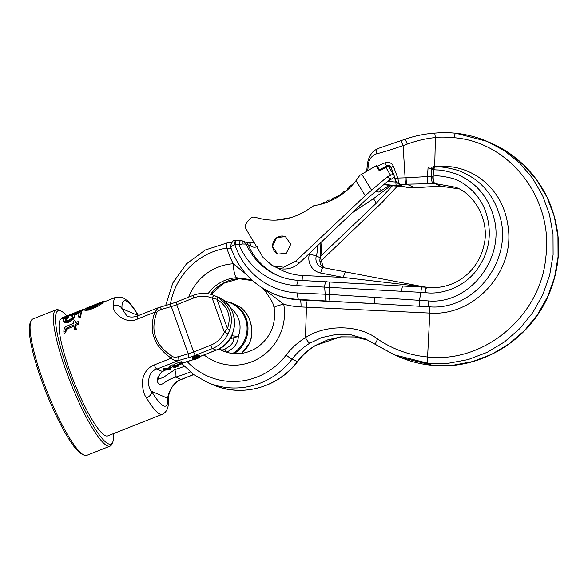 <?xml version="1.0" encoding="UTF-8"?>
<svg xmlns="http://www.w3.org/2000/svg" width="588" height="588" viewBox="0 0 588 588"><rect width="100%" height="100%" fill="white"/><g stroke="black" fill="none" stroke-linecap="round" stroke-linejoin="round"><path stroke-width="0.88" d="M62.651 318.329L61.395 318.821A62.96 11.532 -111.6 0 0 69.884 371.079A62.96 11.532 -111.6 0 0 107.758 435.899L162.244 414.32A62.96 11.532 -111.6 0 1 146.515 397.944A6.372 4.175 -30.9 0 0 151.586 391.373C146.574 386.691 147.456 371.241 156.849 369.11L178.568 360.503C175.525 360.914 173.093 360.143 171.284 358.18C162.185 351.793 156.482 344.965 154.188 337.696C151.337 330.574 151.542 322.062 154.806 312.154L158.392 307.664L137.57 315.91C133.704 317.336 130.176 317.41 126.986 316.124L121.966 308.641A56.588 10.364 -111.6 0 1 138.195 315.58L138.239 315.646M146.515 397.944C143.472 394.011 142.178 387.904 142.641 379.635C144.251 372.285 148.102 367.39 154.196 364.95L171.284 358.18L172.365 356.453C163.449 350.499 157.915 344.068 155.739 337.159C153.02 330.405 153.35 322.275 156.717 312.757A3.19 1.103 21.2 0 0 154.806 312.154L137.717 318.924C125.942 325.296 111.669 312.184 113.55 305.9A6.372 5.549 -2.3 0 1 121.966 308.641L138.195 315.58A6.372 4.175 149.1 0 0 137.842 314.617C134.226 308.516 130.793 303.893 127.537 300.755L122.429 297.33L115.88 297.249L103.642 302.092A62.96 11.532 -111.6 0 0 102.356 303.29L102.077 302.511A63.754 11.679 -111.6 0 1 103.348 301.35A63.754 11.679 -111.6 0 1 103.532 301.291L103.797 302.034M95.756 307.348L95.462 306.532L88.06 309.354L85.304 309.839L84.599 309.435L85.591 310.633L90.177 309.553L97.645 306.48L102.356 303.29M83.68 310.001L83.422 309.303A63.754 11.679 68.4 0 0 82.996 309.413L83.261 310.163L66.672 316.734L84.657 309.611M66.672 317.072A62.96 11.532 -111.6 0 1 66.76 316.969L66.488 316.204L62.754 317.505A63.754 11.679 -111.6 0 0 62.453 317.763L66.209 316.542A63.754 11.679 -111.6 0 1 66.488 316.204M66.488 317.314L62.725 318.527L62.453 317.763M78.711 316.8L79.027 317.689L80.887 316.954A62.96 11.532 -111.6 0 1 81.725 311.816L81.445 311.03L71.773 314.859A63.754 11.679 -111.6 0 0 71.486 315.594L72.714 316.028A63.754 11.679 -111.6 0 0 72.559 316.925L71.324 318.571L69.061 320.026L66.113 320.636L65.121 319.872A63.754 11.679 -111.6 0 1 65.275 318.975L68.179 316.807A63.754 11.679 -111.6 0 1 68.428 316.182L65.239 317.873L63.408 319.71A63.754 11.679 -111.6 0 0 63.261 320.607L64.599 321.79L67.921 321.496L72.78 318.549L74.419 316.19A63.754 11.679 -111.6 0 1 74.573 315.293L73.427 314.631L79.373 312.279A63.754 11.679 -111.6 0 0 78.711 316.8L80.571 316.065A63.754 11.679 -111.6 0 1 81.445 311.03M79.079 313.308L74.5 315.117M63.261 320.607L63.849 322.158L64.908 322.672L68.237 322.393L73.096 319.431L74.72 317.028A62.96 11.532 -111.6 0 1 74.867 316.116L74.573 315.293M65.466 320.409A62.96 11.532 -111.6 0 1 65.569 319.798L68.465 317.608A62.96 11.532 -111.6 0 1 68.708 316.969L68.428 316.182M72.75 316.454L71.773 316.395L71.486 315.594M73.978 325.987L66.444 329.324L65.746 332.705L64.261 333.293L63.849 332.154L63.916 329.824L64.812 327.45L66.246 326.266L73.684 323.319A63.754 11.679 -111.6 0 1 73.537 321.151L75.021 320.556A63.754 11.679 -111.6 0 0 75.168 322.731L78.145 321.548A63.754 11.679 -111.6 0 0 78.3 323.084L75.323 324.267A63.754 11.679 -111.6 0 0 75.881 328.236L74.397 328.824A63.754 11.679 -111.6 0 1 73.838 324.855L66.062 328.273L65.341 331.566L63.849 332.154M75.433 322.621A62.96 11.532 -111.6 0 1 75.36 321.504L75.021 320.556M74.397 328.824L74.808 329.993L76.3 329.398A62.96 11.532 -111.6 0 1 75.698 325.304L78.674 324.128A62.96 11.532 -111.6 0 1 78.505 322.547L78.145 321.548M104.348 301.813L104.127 301.196A63.754 11.679 -111.6 0 1 104.613 301.225L104.76 301.651M104.127 301.196L103.576 301.416M84.599 309.435A63.754 11.679 -111.6 0 1 85.87 308.274L103.348 301.35M95.462 306.532L102.077 302.511M99.284 303.886L99.842 303.393A63.754 11.679 -111.6 0 1 100.886 302.342L87.869 307.502A63.754 11.679 -111.6 0 0 86.826 308.546L90.104 308.031L99.284 303.886M82.996 309.413L65.577 316.513M99.379 303.805L88.141 308.252L87.869 307.502M87.531 308.744A62.96 11.532 -111.6 0 1 88.141 308.252M193.327 374.644L181.111 379.48C172.416 381.906 167.293 395.548 167.815 398.311A56.588 10.364 -111.6 0 1 151.586 391.373L167.815 398.311A6.372 5.549 177.7 0 1 168.359 400.355L168.359 400.355C168.109 397.437 168.822 394.011 170.498 390.087C170.557 388.102 177.973 379.863 181.347 379.503A6.372 1.169 -111.6 0 1 181.111 379.48L175.621 377.136A31.877 5.601 160.3 0 0 190.343 371.961M174.798 369.624L163.354 377.415L158.584 379.098C158.429 379.826 158.076 373.667 163.155 371.212L163.155 371.212A6.372 3.815 -117.4 0 1 163.155 371.212A6.372 3.815 -117.4 0 1 162.339 371.454C156.989 376.981 155.93 381.237 159.157 384.236C163.368 385.537 164.184 380.605 175.621 377.136A6.372 1.735 73.2 0 0 174.798 369.624A25.505 4.476 160.3 0 0 184.367 366.346M230.694 308.34A23.983 23.197 113.1 0 1 238.309 336.358C238.228 343.002 234.333 348.265 226.615 352.146A6.372 1.169 -111.6 0 1 224.8 349.037C231.157 345.891 234.149 342.157 233.759 337.828L238.309 336.358L234.046 335.991A3.19 0.728 -87 0 1 233.759 337.828L231.782 338.291A3.19 0.581 -111.6 0 1 231.084 336.939M234.046 335.991L231.709 335.719M182.39 363.171L192.335 359.988A4.785 2.55 -116.2 0 1 191.813 360.128L191.166 360.422M182.353 363.075A31.877 5.601 160.3 0 1 191.813 360.128L193.165 359.474M199.898 356.519L201.581 355.836A4.785 0.875 68.4 0 0 201.75 355.85L199.927 356.593M174.952 365.582L172.99 364.744L171.894 365.177L172.424 366.655L174.658 367.61L175.753 367.177L173.519 366.221L172.424 366.655M170.968 367.235L170.439 365.758L169.351 366.184L168.749 368.029L163.155 368.639L163.684 370.117L168.829 369.918L170.285 369.337L170.968 367.235L169.881 367.662L169.27 369.507L163.684 370.117M182.427 363.281L181.898 361.804L179.774 362.098L174.445 364.17L174.974 365.648L177.208 366.596L178.304 366.17L177.304 365.743L182.03 363.715L182.236 363.2L180.303 363.575L174.974 365.648M200.082 357.034L197.502 357.43L193.864 359.025L194.385 358.195L198.626 356.71L196.51 357.159L193.195 358.584L192.864 359.341L195.047 359.378L199.597 357.577L200.082 357.034L199.553 355.556L198.23 355.608M198.626 356.71L198.097 355.233L194.297 356.306L192.313 357.408L192.71 359.128M241.403 353.417A28.687 27.754 -66.9 0 0 249.503 343.186L250.826 339.408A3.19 0.97 12.7 0 0 250.995 339.188C252.766 331.088 251.745 323.356 247.923 315.991C244.799 310.978 241.852 307.803 239.081 306.451A3.19 1.793 -57.9 0 1 239.147 306.495M176.429 302.048A3.19 0.581 68.4 0 0 176.312 302.041L193.312 295.308A3.19 0.581 68.4 0 1 193.43 295.316A28.687 27.754 113.1 0 1 214.172 295.499L217.758 297.33C230.209 305.767 234.149 316.763 229.57 330.324L227.946 333.969A28.687 27.754 113.1 0 1 212.474 348.5L195.466 355.233A14.347 2.521 -19.7 0 1 188.461 357.636L178.568 360.503A3.19 1.036 -106.2 0 0 178.326 356.703C175.65 357.357 173.666 357.276 172.365 356.453M156.717 312.757C157.239 311.405 158.804 310.295 161.399 309.428L171.292 306.554A11.157 1.962 160.3 0 0 176.738 304.687L193.746 297.954A3.19 0.581 68.4 0 1 193.312 295.308C200.339 292.633 207.292 292.692 214.172 295.499L217.905 297.094A28.687 27.754 -66.9 0 1 234.509 323.76A28.687 27.754 -66.9 0 1 216.149 350.073L212.474 348.5A3.19 0.581 -111.6 0 1 210.666 345.222L193.665 351.955A11.157 1.962 -19.7 0 1 188.219 353.829L178.326 356.703M250.826 339.408C253.435 325.01 249.496 314.014 239.015 306.414L231.378 302.857A28.687 27.754 113.1 0 1 247.96 327.038A28.687 27.754 113.1 0 1 234.024 353.623M214.223 295.521L214.172 295.499A3.19 0.808 113 0 0 212.18 298.116L216.943 299.211C228.122 306.76 231.621 316.535 227.446 328.545L224.425 332.308A25.505 24.667 113.1 0 1 210.666 345.222M217.758 297.33L216.943 299.211L227.446 328.545A3.19 1.11 -156.9 0 1 229.57 330.324M239.015 306.414A3.19 1.793 -57.9 0 1 239.081 306.451L235.781 304.738M164.25 368.206L164.78 369.683M168.749 368.029L169.27 369.507M169.351 366.184L169.881 367.662M192.746 373.88A6.372 1.117 160.3 0 0 192.474 374.402A6.372 1.117 160.3 0 0 193.739 374.622M180.479 364.251L177.017 365.618L176.304 365.317L180.362 363.744L181.288 363.693L180.479 364.251L180.303 363.766M198.656 357.32L199.082 357.504L197.913 358.202L194.43 359.114L198.656 357.32M175.246 365.758L175.753 367.177M172.99 364.744L173.519 366.221M181.707 361.723L182.236 363.2M181.383 361.738L181.912 363.215M178.039 365.449L178.304 366.17M178.818 362.436L179.347 363.913M179.774 362.098L180.303 363.575M180.648 361.87L181.178 363.347M176.834 365.104L177.017 365.618M180.847 363.641L180.979 364.009M198.715 355.497L199.244 356.975M199.317 355.453L199.846 356.931M192.313 357.408L192.842 358.886M192.666 357.107L193.195 358.584M193.437 356.688L193.966 358.166M194.297 356.306L194.826 357.783M195.025 356.019L195.554 357.497M195.98 355.681L196.51 357.159M197.039 355.38L197.568 356.857M197.774 355.24L198.303 356.718M193.731 358.636L193.864 359.025M194.621 358.085L194.768 358.511M195.488 357.717L195.635 358.129M196.407 357.379L196.546 357.769M194.76 358.783L194.893 359.165M195.209 358.533L195.4 359.084M195.811 358.254L196.047 358.908M196.392 358.026L196.635 358.709M197.686 357.57L197.913 358.202M198.215 357.423L198.413 357.967M198.722 357.32L198.862 357.71M85.017 310.515L84.731 309.729M85.591 310.633L85.304 309.839M86.928 310.501L86.642 309.7M88.347 310.163L88.06 309.354M90.177 309.553L89.883 308.744M97.645 306.48L97.358 305.672M99.203 305.642L98.916 304.834M100.842 304.591L100.555 303.798M101.753 303.886L101.474 303.099M66.444 317.197L66.209 316.542M72.669 316.226L72.464 315.638M65.569 319.798L65.275 318.975M66.062 319.108L65.768 318.292M66.907 318.431L66.613 317.63M68.465 317.608L68.179 316.807M63.849 322.158L63.541 321.305M64.908 322.672L64.599 321.79M66.385 322.702L66.062 321.805M68.237 322.393L67.921 321.496M69.729 321.805L69.406 320.901M71.589 320.636L71.273 319.747M73.096 319.431L72.78 318.549M74.264 318.034L73.956 317.175M74.72 317.028L74.419 316.19M80.887 316.954L80.571 316.065M65.834 330.662L65.452 329.581M65.746 332.705L65.341 331.566M66.444 329.324L66.062 328.273M67.517 328.545L67.142 327.501M76.3 329.398L75.881 328.236M75.698 325.304L75.323 324.267M78.674 324.128L78.3 323.084M66.694 315.866A71.729 13.134 68.4 0 0 60.902 310.942A71.729 13.134 68.4 0 0 60.77 310.883A71.729 13.134 68.4 0 0 67.84 370.205A71.729 13.134 68.4 0 0 108.376 443.837A71.729 13.134 68.4 0 0 112.8 441.978A71.729 13.134 68.4 0 0 113.609 433.576M60.902 310.942L58.918 310.038A73.324 13.428 68.4 0 0 58.785 309.979A73.324 13.428 68.4 0 0 56.125 309.766A73.324 13.428 68.4 0 0 68.259 376.746A73.324 13.428 68.4 0 0 107.45 445.895A73.324 13.428 68.4 0 0 110.118 446.108A73.324 13.428 68.4 0 0 111.97 443.991L112.8 441.978M110.118 446.108L86.803 455.34A73.324 13.428 -111.6 0 1 84.143 455.127A73.324 13.428 -111.6 0 1 84.003 455.068A73.324 13.428 -111.6 0 1 47.327 392.115A73.324 13.428 -111.6 0 1 30.958 321.114A73.324 13.428 -111.6 0 1 32.81 318.997L56.125 309.766M82.151 454.223A71.729 13.134 -111.6 0 1 82.026 454.164A71.729 13.134 -111.6 0 1 46.136 392.586A71.729 13.134 -111.6 0 1 30.128 323.128L30.958 321.114M394.541 354.88L400.391 357.379L433.018 365.368L452.966 365.244L472.708 361.524L491.612 354.321L509.09 343.855L524.577 330.456L537.586 314.536L547.7 296.587L554.594 277.183L558.056 256.927L557.946 236.45L554.271 216.399L547.127 197.392L536.719 179.987L523.349 164.684L507.517 152.049L487.239 141.421L455.913 133.263A5.895 1.279 96.2 0 0 455.818 133.233A5.895 1.279 96.2 0 0 454.076 137.724C445.212 136.953 438.986 136.908 435.399 137.599C426.52 138.371 417.142 140.532 407.264 144.082L403.096 145.618L405.088 177.819L431.401 176.341L431.232 168.984L432.445 169.322A5.895 1.764 -74.9 0 1 433.4 167.021L434.701 166.977C438.288 167.44 439.589 165.544 456.178 169.888C460.125 170.843 465.556 173.423 472.487 177.635C479.727 182.427 493.214 193.165 499.756 215.928C513.596 259.587 474.516 310.949 429.269 306.804L298.689 299.424A79.476 76.874 113.1 0 1 272.898 293.508L274.126 294.029A79.476 76.874 113.1 0 0 299.917 299.946A6.372 1.521 -87.3 0 1 300.968 306.921L429.821 313.073C473.855 316.513 513.736 272.626 508.407 229.136C505.981 206.564 495.978 189.189 478.397 177.003C470.187 171.623 461.36 168.249 451.922 166.874C442.139 166.044 436.392 165.956 434.679 166.595L433.371 166.742M375.791 344.605A5.895 1.374 -55.7 0 1 375.732 344.568A5.895 1.374 -55.7 0 1 377.783 339.129C357.114 323.341 323.812 325.289 305.422 337.622L305.437 337.674C307.245 340.761 308.663 342.628 309.692 343.267L321.504 337.63L336.329 334.381L351.33 334.881L365.523 338.975L394.533 354.873L428.248 363.325L448.328 363.259L468.136 359.569L487.055 352.374L504.497 341.893L519.917 328.464L532.846 312.507L542.871 294.529L549.692 275.088L553.102 254.81L553.007 234.34L549.449 214.333L542.562 195.444L532.588 178.223L519.77 163.155L504.482 150.756L487.246 141.421C477.258 137.166 466.784 134.431 455.818 133.233C448.593 132.609 445.065 132.329 434.738 133.123L435.385 137.599M315.124 345.59L340.349 336.895L354.608 336.917L368.184 340.187L355.034 336.983L341.4 336.828L327.95 339.746L315.124 345.59A63.754 61.667 113.1 0 0 297.425 361.517L291.993 359.195A63.754 61.667 113.1 0 1 309.692 343.267M397.951 186.168A3.19 0.764 93.5 0 0 398.017 186.183L383.846 184.544A140.267 135.674 -66.9 0 0 397.951 186.168L406.33 187.05L408.234 187.859L440.868 186.205L434.922 183.515L455.693 187.263C476.736 195.025 489.606 223.455 484.034 244.748C482.432 252.524 479.316 259.617 474.678 266.033C470.18 272.2 464.66 277.161 458.125 280.917C448.394 286.385 438.031 288.495 427.028 287.245A5.895 1.154 97 0 0 425.212 292.574A5.895 1.125 -87.4 0 1 426.506 287.216L415.01 286.679M441.191 186.19L459.11 188.895L440.868 186.205A5.895 0.985 88 0 0 440.978 186.234L441.294 186.227M384.243 184.213A140.267 135.674 -66.9 0 0 396.459 185.536C400.729 185.683 402.53 185.551 401.869 185.139L399.972 184.331L433.224 183.596A5.895 1.713 -92.8 0 1 431.401 176.341L433.143 176.172L433.635 169.579C437.935 170.542 438.494 168.69 454.032 173.239C457.677 174.217 462.69 176.745 469.062 180.832C475.729 185.448 488.055 195.885 493.7 217.082C505.629 257.471 470.216 304.327 428.865 300.953L329.677 294.441L297.719 292.971A5.895 1.411 92.7 0 0 298.689 299.424L299.917 299.946L305.392 300.211C306.282 300.975 306.649 303.298 306.488 307.186L305.422 337.622M377.783 339.129C392.872 349.331 409.469 355.277 427.586 356.967C484.343 363.487 540.688 315.859 545.818 257.324C553.705 198.92 509.994 142.017 454.076 137.724M165.669 305.481L172.791 283.012L186.469 263.858L205.322 249.981L227.394 242.844A5.895 1.286 81.4 0 0 226.894 248.092A67.422 65.217 -66.9 0 0 170.395 304.106M231.157 248.548L226.894 248.092A85.855 83.04 -66.9 0 0 233.304 263.784A12.752 2.918 86.7 0 0 236.677 277.727A38.257 37 -66.9 0 0 225.197 280.27A38.257 37 -66.9 0 0 208.064 293.721M297.719 292.971A73.581 71.17 113.1 0 1 234.884 244.637A1.117 1.08 113.1 0 1 235.31 244.571A4.785 1.139 -87.5 0 1 236.641 240.271A4.785 1.139 -87.5 0 1 236.736 240.294M241.705 240.713L243.145 241.117L246.247 244.108L242.19 243.983A4.785 1.103 -81.5 0 0 241.631 240.69A4.785 1.103 -81.5 0 0 241.55 240.69M242.19 243.983L239.125 244.858A4.785 1.161 -84.1 0 1 240.735 240.573A4.785 1.161 -84.1 0 1 240.823 240.602M434.922 183.515C433.731 182.625 433.135 180.178 433.143 176.172C436.663 175.386 442.808 176.055 451.584 178.164C459.449 179.928 477.948 189.983 485.681 211.643C492.906 233.899 489.267 254.185 474.773 272.509C460.132 289.788 438.266 294.728 425.212 292.574L296.749 285.614C297.293 282.1 298.109 280.351 299.182 280.373M298.866 280.358A63.754 61.667 113.1 0 1 277.845 275.596A63.754 61.667 113.1 0 1 246.247 244.108L248.217 244.953A5.895 5.704 -66.9 0 0 245.292 242.036L240.735 240.573L234.325 240.639C233.392 239.213 229.173 246.622 230.966 247.982C238.618 269.231 252.597 284.401 272.898 293.508M302.1 280.491L302.43 275.485L343.407 277.44L426.506 287.216A5.895 3.668 -85.4 0 1 426.785 287.216A5.895 3.668 -85.4 0 1 426.976 287.245M422.721 286.893A5.895 3.638 -80.6 0 1 423.713 286.841L426.785 287.216A5.895 5.895 0 0 1 427.028 287.245A5.895 1.154 97 0 1 427.108 287.267M428.865 300.953A5.895 1.264 93 0 0 429.269 306.804A6.372 1.455 -87.5 0 1 429.821 313.073L427.586 356.967A5.895 1.323 -85 0 0 428.248 363.325M435.399 137.599L434.701 166.977L433.635 169.579M432.445 169.322L433.282 169.513A5.895 1.764 -76.8 0 1 434.267 166.992M427.851 183.787L427.454 176.65L428.079 167.426L431.232 168.984A5.895 1.742 -69.9 0 1 432.158 167.073M377.268 166.22L384.905 162.839C389.021 161.766 391.851 162.913 393.387 166.257L397.797 178.061A3.19 0.441 159.9 0 0 395.504 179.362C395.753 180.972 396.856 182.545 398.818 184.088L398.818 184.088A3.19 3.087 113.1 0 0 399.972 184.331C399.164 183.691 398.444 181.596 397.797 178.061L405.088 177.819C405.169 181.42 405.455 183.574 405.948 184.287M396.459 185.536A3.19 0.764 -86.5 0 1 395.974 182.045L396.988 182.442M403.096 145.618L403.089 145.559C392.461 149.293 383.523 152.079 376.276 153.916C371.476 156.041 368.889 159.399 368.514 163.993L367.691 170.704M393.387 166.257A3.19 0.382 159.7 0 0 391.138 167.492L395.504 179.362M384.905 162.839A3.19 1.301 65.7 0 0 387.367 165.794L379.414 169.697M389.55 165.765L387.367 165.794L388.286 166.191M389.962 166.874A3.19 3.087 113.1 0 1 390.697 166.691M368.514 163.993A5.895 0.772 7 0 1 367.574 163.449C367.603 163.302 367.75 159.855 370.484 155.012C372.175 152.792 372.594 151.079 378.334 148.389L378.334 148.389A5.895 3.962 69.7 0 0 376.276 153.916M403.089 145.559L400.95 140.797M407.264 144.082A5.895 0.698 70.2 0 0 404.823 139.341L378.334 148.389M204.058 354.939A51.009 49.333 -66.9 0 0 260.381 357.364A51.009 49.333 -66.9 0 0 283.717 304.209A12.752 1.815 169.9 0 0 274.14 307.715C276.286 324.385 270.568 337.674 256.985 347.567C245.88 354.432 234.502 355.542 222.852 350.904A38.257 37 -66.9 0 1 218.898 348.912M252.289 280.351L250.878 279.675L236.677 277.727M246.299 274.331L233.304 263.784A51.009 49.333 -66.9 0 0 188.719 297.124M300.968 306.921A85.855 83.04 -66.9 0 1 283.717 304.209L263.556 288.708M252.656 280.674L238.912 278.675A38.257 37 -66.9 0 0 227.424 281.226A38.257 37 -66.9 0 0 210.592 294.265M252.664 280.689L244.696 278.925L239.243 278.741A12.752 2.918 -93.3 0 1 238.912 278.675M309.597 253.288A24.703 23.895 113.1 0 1 309.428 253.891A15.464 14.957 -66.9 0 0 320.703 273.045L343.407 277.44A5.895 1.463 -79 0 1 345.898 272.237A5.895 1.463 -79 0 1 345.979 272.259M278.83 276.007A63.754 61.667 -66.9 0 1 248.217 244.953L250.995 246.196A5.895 3.08 -77.8 0 0 249.025 242.873L245.145 241.977M250.995 246.196C252.781 247.327 254.861 247.504 257.25 246.739M408.234 187.859L407.087 187.623A3.19 3.087 113.1 0 1 407.08 187.623A3.19 3.087 113.1 0 0 408.234 187.859M406.095 177.752A5.895 0.684 -91.6 0 0 406.889 184.264L414.93 187.704A5.895 2.014 86.8 0 0 415.157 187.726L414.033 187.748M434.216 186.506A5.895 2.396 86.3 0 0 434.495 186.528L440.978 186.234M234.325 240.639A4.785 0.889 -110.5 0 0 234.884 244.637C231.694 245.938 230.459 247.173 231.202 248.342M326.428 281.674A5.895 1.411 92.7 0 0 326.303 281.645A5.895 1.411 92.7 0 0 324.642 286.944L325.201 294.287A5.895 1.411 92.7 0 0 326.171 300.733M330.28 281.873A5.895 0.882 93.2 0 0 330.206 281.85A5.895 0.882 93.2 0 0 329.037 287.091L329.677 294.441A5.895 0.867 93.2 0 0 330.103 300.938M305.392 300.211L374.674 303.533A5.895 0.676 93.4 0 1 374.431 297.175M433.224 183.596L434.62 183.529A5.895 1.727 -92.8 0 1 432.783 176.209M365.229 195.635L295.69 261.278L283.548 267.209L272.538 265.791L263.159 257.581L246.21 229.364C245.049 227.277 245.152 225.182 246.504 223.08L249.621 219.081C251.304 217.266 253.274 216.685 255.537 217.325C273.729 222.845 291.185 220.272 307.884 209.607L313.918 205.609A63.438 59.969 121.8 0 0 339.967 195.672A63.438 59.969 -58.2 0 0 355.99 180.663L359.819 175.334L376.224 165.706L379.37 170.946L388.433 166.22L393.151 174.085L386.919 177.157L365.229 195.635L355.99 180.663M276.845 237.508L272.398 246.49L277.705 254.126L286.297 253.244L290.744 244.27L285.437 236.633L276.845 237.508M285.511 236.663A9.562 9.254 -66.9 0 0 272.656 246.284A9.562 9.254 -66.9 0 0 277.911 254.207M391.005 167.323L388.433 166.22M376.224 165.706L377.151 166.103A3.19 0.669 -31.8 0 1 377.231 166.169A3.19 0.669 -31.8 0 1 377.253 166.264M324.356 203.213A27.79 5.836 148.2 0 0 326.7 202.199M330.375 200.427A27.79 5.836 148.2 0 0 332.308 199.428M337.733 196.363A27.79 5.836 148.2 0 0 340.658 194.569M342.326 193.496A27.79 5.836 148.2 0 0 342.701 193.246M345.472 191.372A27.79 5.836 148.2 0 0 347.052 190.247M389.271 185.36L381.142 190.74A2.866 0.603 -31.8 0 1 378.106 192.026L376.026 191.137M390.902 185.558L373.49 198.656L352.234 212.738M273.008 265.989L276.147 267.327A22.315 21.587 113.1 0 0 299.483 262.902L366.625 199.053L390.704 178.767L386.919 177.157M386.397 182.398L394.041 177.333A3.19 0.669 148.2 0 0 394.614 176.929M397.385 186.146L381.788 202.713L320.1 261.807M320.908 255.861L376.298 203.183L373.49 198.656M392.468 185.727L376.298 203.183M324.642 203.095L323.907 202.279L324.451 203.169M321.033 204.183L323.907 202.279M113.55 305.9A62.96 11.532 -111.6 0 1 115.88 297.249M154.188 337.696A3.19 0.559 -19.7 0 1 155.739 337.159M159.532 307.326A3.19 1.036 73.8 0 1 159.701 307.215A3.19 1.036 73.8 0 1 161.399 309.428M137.717 318.924A6.372 1.169 -111.6 0 1 137.57 315.91M154.196 364.95A6.372 1.169 68.4 0 0 156.849 369.11L162.339 371.454A31.877 5.601 160.3 0 1 165.14 370.058M229.805 339.07L231.782 338.291M224.8 349.037L221.779 350.235M172.629 366.743A31.877 5.601 160.3 0 0 170.895 367.463M201.581 355.836L216.149 350.073A4.785 0.875 68.4 0 0 216.325 350.081C239.485 342.334 240.676 305.422 217.905 297.094M249.503 343.186L250.995 339.188M227.946 333.969L224.425 332.308L212.18 298.116A25.505 24.667 113.1 0 0 193.746 297.954M195.466 355.233A3.19 0.581 -111.6 0 1 193.665 351.955L176.738 304.687A3.19 0.581 68.4 0 1 176.312 302.041L169.594 304.341A3.19 1.036 73.8 0 1 171.292 306.554L188.219 353.829A3.19 1.036 -106.2 0 1 188.461 357.636M169.425 304.452A3.19 1.036 73.8 0 1 169.594 304.341L158.392 307.664M224.734 301.306A28.246 27.32 113.1 0 1 246.776 324.106A28.246 27.32 113.1 0 1 232.591 353.491M297.624 361.554C278.381 387.536 241.661 397.664 212.893 384.78A73.324 70.92 -66.9 0 0 297.425 361.517A5.895 0.382 37.5 0 0 297.624 361.554C302.577 355.108 308.479 349.794 315.337 345.604M212.893 384.78L207.468 382.457A73.324 70.92 -66.9 0 0 291.993 359.195A5.895 0.382 -142.5 0 1 286.135 355.056A69.656 67.377 113.1 0 1 305.437 337.674M320.82 242.616A30.605 29.598 113.1 0 1 320.247 257.706L316.3 256.015A9.562 9.254 -66.9 0 0 323.128 267.834M317.505 245.769A30.605 29.598 113.1 0 1 316.3 256.015L309.428 253.891M320.93 242.513L320.247 257.706A9.562 9.254 -66.9 0 0 323.518 267.907M187.182 361.605A67.422 65.217 -66.9 0 0 286.135 355.056M235.31 244.571A68.539 66.297 113.1 0 1 239.125 244.858A69.656 67.377 113.1 0 0 296.749 285.614M422.162 287.01C421.559 287.378 421.14 289.178 420.905 292.412L419.428 300.431L419.67 306.274M428.542 300.938A5.895 1.257 93.3 0 0 428.917 306.789A6.372 1.477 -87.2 0 1 429.453 313.059M401.869 185.139A3.19 3.087 113.1 0 1 400.722 184.897L398.818 184.088M388.029 181.317A137.077 132.587 -66.9 0 0 395.974 182.045L394.239 177.194M276.838 267.606A57.381 55.5 -66.9 0 0 302.43 275.485M320.703 273.045A5.895 1.463 -79 0 1 323.202 267.841A5.895 1.463 -79 0 1 323.275 267.863M406.33 187.05A3.19 3.087 113.1 0 1 405.316 186.859M277.845 275.596C284.592 278.469 291.655 280.05 299.02 280.336L402.824 286.047A5.895 0.845 93.2 0 0 401.67 291.501M402.898 286.069A5.895 0.845 93.2 0 0 402.824 286.047L415.113 286.679M371.513 190.042L361.738 174.195M385.757 167.205L390.483 175.07M378.106 192.026L377.033 190.284M381.142 190.74L379.547 188.167M299.483 262.902L295.69 261.278M379.944 170.616L377.151 166.103M137.842 314.617L138.43 315.572M193.65 374.63L181.347 379.503M162.244 414.32C169.3 411.122 168.337 402.354 168.359 400.355M193.334 359.503L192.335 359.988M241.558 353.395L249.599 343.223M224.249 300.902L231.378 302.857M201.75 355.85L216.325 350.081M192.114 373.395L192.474 374.402M163.155 371.212L165.478 370.05M170.851 367.603L172.762 366.802M82.026 454.164L84.003 455.068M365.523 338.975L393.762 354.542M182.008 363.722L193.672 374.578L207.468 382.457M227.394 242.844L232.069 242.19M367.581 163.449L366.596 171.424M389.521 165.75L391.138 167.492M404.823 139.341C414.481 135.938 424.455 133.866 434.738 133.123M274.14 307.715L272.641 302.592L265.96 291.971L261.359 287.326M239.243 278.741L223.558 283.306L210.996 294.382M219.295 348.706L223.977 351.359M423.713 286.841L321.452 267.305M290.67 217.648L276.419 220.066M254.281 242.8L249.025 242.873M489.892 142.561C500.322 147.029 509.892 152.968 518.609 160.377C531.956 171.799 542.158 185.595 549.221 201.765C561.988 232.929 561.709 264.196 548.376 295.558C529.193 340.518 480.286 370.102 433.135 365.391C421.78 364.42 410.865 361.745 400.391 357.379M398.017 186.183L405.183 186.808M405.294 186.859L407.08 187.623M414.253 187.778L408.373 187.888M415.157 187.726L434.495 186.528M320.416 257.801L323.547 267.907M379.973 170.594L377.231 166.169M342.672 193.467A2.389 2.389 0 0 0 340.32 195.436M338.534 196.598A2.389 2.389 0 0 0 335.087 198.612M335.278 197.788A2.389 2.389 0 0 0 332.213 200.074M330.765 200.743A2.389 2.389 0 0 0 326.685 202.404M345.685 191.416A2.389 2.389 0 0 0 342.657 193.79M349.426 187.675A2.389 2.389 0 0 0 347.361 189.968M352.337 185.044A2.389 2.389 0 0 0 349.493 187.991"/></g></svg>

